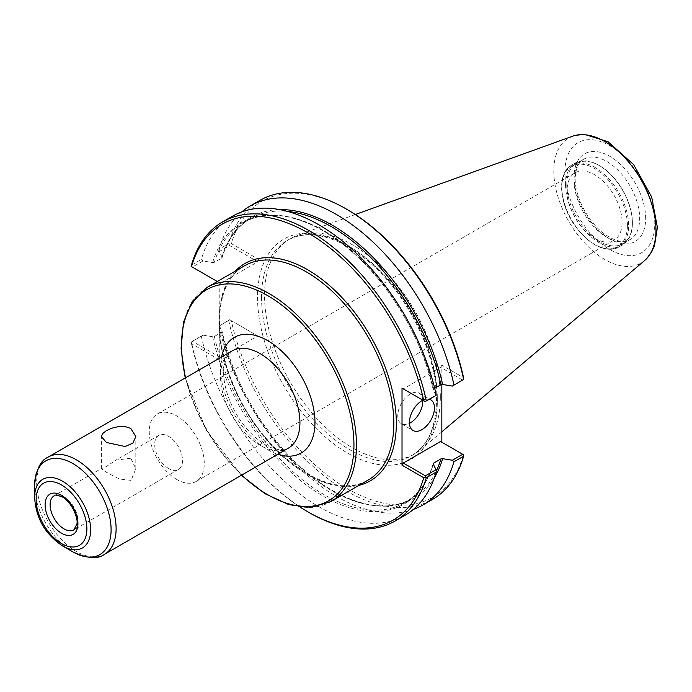 <?xml version="1.0" encoding="UTF-8"?>
<svg xmlns="http://www.w3.org/2000/svg" width="692" height="692" viewBox="0 0 692 692"><rect width="100%" height="100%" fill="white"/><g stroke="black" fill="none" stroke-linecap="round" stroke-linejoin="round"><path stroke-width="0.52" stroke-dasharray="3.46 2.59" d="M130.771 458.216L115.945 460.128L106.412 466.512L101.369 468.692L106.715 472.454L119.335 478.976L131.073 480.395L135.822 468.692L130.771 458.216M176.771 479.487A38.908 22.464 60 0 1 151.358 445.207A38.908 22.464 60 0 1 157.318 414.032A38.908 22.464 60 0 1 176.771 415.953A38.908 22.464 60 0 1 202.185 450.241A38.908 22.464 60 0 1 196.225 481.416A38.908 22.464 60 0 1 176.771 479.487M168.597 468.501A19.679 11.357 60 0 1 154.688 444.402A19.679 11.357 60 0 1 158.762 435.398A19.679 11.357 60 0 1 178.441 446.755A19.679 11.357 60 0 1 178.441 469.479A19.679 11.357 60 0 1 168.597 468.501M594.592 238.264A38.908 22.464 -120 0 0 614.046 240.185A38.908 22.464 -120 0 0 614.046 195.265A38.908 22.464 -120 0 0 575.139 172.801A38.908 22.464 -120 0 0 569.179 203.976A38.908 22.464 -120 0 0 594.592 238.264M191.286 266.481L217.305 281.506M220.471 283.331L257.787 261.792L229.657 245.556L219.286 251.542L222.054 257.139L221.622 258.142L214.39 262.311L212.652 262.562L202.972 260.962L192.35 267.095M279.654 209.607A162.464 93.801 -120 0 0 222.054 257.139L221.622 258.142A161.573 93.29 -120 0 1 250.478 218.594L243.247 222.772A161.573 93.29 -120 0 0 214.39 262.311M191.433 265.174L201.355 259.439L202.972 260.962M191.286 342.047L191.494 343.665L219.217 359.676L220.471 357.505L192.35 341.268L191.433 342.125A172.645 99.674 -120 0 0 308.866 512.417M219.217 282.613L219.217 359.676M191.494 343.665A170.872 98.653 -120 0 0 300.051 507.054M192.35 341.268L202.972 335.136L191.433 342.125M201.355 336.398A172.645 99.674 -120 0 0 405.114 515.237M229.805 319.808L219.07 326.174L229.657 319.721L231.31 320.673A170.872 98.653 -120 0 0 347.436 488.708A170.872 98.653 -120 0 0 463.562 454.765L440.588 441.505M229.657 319.721L257.787 335.966L220.471 357.505M231.31 320.673L257.787 335.966M202.972 335.136L212.652 336.727L214.39 336.476L221.622 332.307L222.054 331.304L219.286 325.716M221.622 332.307A161.573 93.29 -120 0 0 412.051 498.456C380.392 517.901 326.866 498.456 284.637 451.002C253.307 415.563 232.469 375.721 222.106 331.468L222.054 331.304A162.464 93.801 -120 0 0 321.27 483.535A162.464 93.801 -120 0 0 434.429 477.688M219.07 326.174A172.645 99.674 -120 0 0 413.513 509.338M228.741 320.586A172.645 99.674 -120 0 0 432.5 499.425M259.033 336.684L259.033 317.048A127.138 73.404 -120 0 0 358.378 458.545A127.138 73.404 -120 0 0 437.162 394.665A127.138 73.404 -120 0 0 347.436 245.383A127.138 73.404 -120 0 0 259.033 279.265L259.033 259.621L231.31 243.619A170.872 98.653 -120 0 1 347.436 209.676M441.842 384.467L441.842 365.168L463.562 377.702M219.286 251.542L219.07 249.215L228.741 243.636L229.805 244.241L229.657 245.556M241.785 211.89A172.645 99.674 -120 0 0 219.07 249.215M229.805 244.241L231.31 243.619M257.787 261.792L259.033 259.621M259.863 200.403A172.645 99.674 -120 0 0 228.741 243.636M462.706 380.107L440.588 367.331L403.28 388.878L425.398 401.645M232.477 216.215A172.645 99.674 -120 0 0 201.355 259.439M436.021 395.513L433.192 389.76C422.691 340.784 391.983 287.725 354.788 254.275C315.63 218.188 271.1 205.974 243.247 222.772A161.573 93.29 -120 0 1 433.685 388.913L434.688 388.333M212.652 262.562A162.464 93.801 -120 0 1 322.956 230.678A162.464 93.801 -120 0 1 433.253 389.916L433.685 388.913M441.842 365.168L440.588 367.331M422.777 400.279A17.707 10.224 120 0 0 419.144 393.134A17.707 10.224 120 0 0 405.495 397.874A17.707 10.224 120 0 0 397.77 415.693A17.707 10.224 120 0 0 401.438 423.798A17.707 10.224 120 0 0 409.439 423.383M422.907 400.21A17.707 10.224 -60 0 1 429.472 399.293M259.033 279.265A127.138 73.404 -120 0 0 259.033 317.048L259.033 279.265M565.546 184.66A47.281 27.299 -120 0 0 586.185 232.244A47.281 27.299 -120 0 0 622.61 244.907A47.281 27.299 -120 0 0 632.402 223.265A47.281 27.299 -120 0 0 598.978 165.362A47.281 27.299 -120 0 0 575.337 163.018A47.281 27.299 -120 0 0 565.546 184.66M566.8 184.66A46.39 26.78 -120 0 0 587.05 231.353A46.39 26.78 -120 0 0 622.8 243.783A46.39 26.78 -120 0 0 632.402 222.539A46.39 26.78 -120 0 0 599.601 165.725A46.39 26.78 -120 0 0 576.401 163.424A46.39 26.78 -120 0 0 566.8 184.66M572.682 136.186A72.228 41.702 -120 0 0 553.808 171.062A72.228 41.702 -120 0 0 587.802 246.274A72.228 41.702 -120 0 0 644.529 260.625M440.337 397.044A124.3 71.769 -120 0 0 390.227 276.48A124.3 71.769 -120 0 0 297.032 235.522A124.3 71.769 -120 0 0 290.294 238.653A124.3 71.769 -120 0 0 264.543 295.553A124.3 71.769 -120 0 0 318.804 420.649A124.3 71.769 -120 0 0 414.594 453.952A124.3 71.769 -120 0 0 420.667 449.67A124.3 71.769 -120 0 0 440.337 397.044M241.724 475.084A121.913 70.385 60 0 1 185.551 377.797M207.15 287.37A123.686 71.406 -120 0 0 181.538 343.985A123.686 71.406 -120 0 0 235.522 468.458A123.686 71.406 -120 0 0 330.828 501.596M218.906 322.411A123.686 71.406 -120 0 0 272.899 446.876A123.686 71.406 -120 0 0 368.205 480.014C332.471 504.131 260.062 453.485 232.832 383.23C211.034 332.099 216.743 280.494 244.527 265.789A123.686 71.406 -120 0 0 218.906 322.411M221.587 356.994A66.795 38.562 -120 0 0 277.752 454.281M235.271 271.126A125.451 72.435 -120 0 0 219.217 312.559M219.217 329.721A125.451 72.435 -120 0 0 270.243 443.503A125.451 72.435 -120 0 0 358.958 485.351M212.652 336.727A162.464 93.801 -120 0 0 322.956 495.974A162.464 93.801 -120 0 0 433.253 464.09M214.39 336.476A161.573 93.29 -120 0 0 404.82 502.626A161.573 93.29 -120 0 0 433.33 464.246M433.201 463.623C427.699 481.796 418.236 494.797 404.82 502.626L412.051 498.456A161.573 93.29 -120 0 0 436.176 471.338M287.44 211.389A161.573 93.29 -120 0 0 250.478 218.594C237.062 226.431 227.599 239.432 222.097 257.606M261.541 297.292A124.3 71.769 -120 0 0 315.803 422.38A124.3 71.769 -120 0 0 411.584 455.682A124.3 71.769 -120 0 0 437.335 398.782A124.3 71.769 -120 0 0 349.434 246.542A124.3 71.769 -120 0 0 287.284 240.383A124.3 71.769 -120 0 0 261.541 297.292M232.14 350.896A56.164 32.429 -120 0 0 220.506 376.612A56.164 32.429 -120 0 0 245.029 433.131A56.164 32.429 -120 0 0 288.313 448.182C285.026 450.691 279.153 450.449 270.676 447.447C263.6 444.472 256.447 439.161 249.224 431.497C238.939 420.2 231.509 407.277 226.941 392.727C224.044 382.918 223.04 374.286 223.931 366.821L226.102 358.24L232.14 350.896M48.31 457.031A56.164 32.429 -120 0 0 36.676 482.748A56.164 32.429 -120 0 0 61.19 539.267A56.164 32.429 -120 0 0 104.475 554.318M34.6 485.637A54.088 31.227 -120 0 0 72.85 551.887M34.6 497.453A39.626 22.879 -120 0 0 62.617 545.979M178.441 469.479L73.862 529.856A19.679 11.357 -120 0 0 77.936 520.851A19.679 11.357 -120 0 0 64.027 496.752A19.679 11.357 -120 0 0 54.184 495.775L101.568 468.415M627.393 225.436A46.39 26.78 -120 0 0 594.592 168.614A46.39 26.78 -120 0 0 561.792 187.558A46.39 26.78 -120 0 0 594.592 244.371A46.39 26.78 -120 0 0 627.393 225.436M595.215 167.533A47.281 27.299 -120 0 0 571.583 165.189A47.281 27.299 -120 0 0 561.792 186.831A47.281 27.299 -120 0 0 582.422 234.415A47.281 27.299 -120 0 0 618.856 247.079A47.281 27.299 -120 0 0 628.647 225.436A47.281 27.299 -120 0 0 595.215 167.533M574.075 180.465A46.39 26.78 -120 0 0 594.324 227.149A46.39 26.78 -120 0 0 630.075 239.579A46.39 26.78 -120 0 0 639.685 218.343A46.39 26.78 -120 0 0 606.875 161.521A46.39 26.78 -120 0 0 583.685 159.221A46.39 26.78 -120 0 0 574.075 180.465M645.662 218.343A50.62 29.228 -120 0 0 609.868 156.349A50.62 29.228 -120 0 0 574.075 177.014A50.62 29.228 -120 0 0 609.868 239.008A50.62 29.228 -120 0 0 645.662 218.343M654.805 223.62A63.552 36.693 -120 0 0 609.868 145.787A63.552 36.693 -120 0 0 564.932 171.728A63.552 36.693 -120 0 0 609.868 249.57A63.552 36.693 -120 0 0 654.805 223.62M135.822 468.692L135.822 436.54M101.369 468.692L101.369 436.54M185.205 377.996L206.501 430.554L241.37 475.283M196.225 481.416L614.046 240.185M157.318 414.032L575.139 172.801M401.438 423.798L413.081 430.528M419.144 393.134L430.787 399.855M414.594 453.952L411.584 455.682C426.073 447.093 434.291 431.038 436.245 407.502C437.569 386.11 433.149 362.928 422.994 337.964C405.036 296.704 380.046 266.273 348.024 246.681C323.994 233.351 303.745 231.249 287.284 240.383L290.294 238.653M158.762 435.398L115.936 460.119M575.337 163.018L571.583 165.189C557.371 172.593 558.634 201.623 573.556 223.715C588.97 245.15 604.073 252.943 618.856 247.079L622.61 244.907M599.601 165.725L598.978 165.362M632.402 222.539L632.402 223.265M622.8 243.783L630.075 239.579C622.748 243.74 612.948 240.885 600.656 231.024C582.058 214.442 573.339 188.06 575.484 175.015C576.445 166.971 579.178 161.703 583.685 159.221L576.401 163.424M645.904 259.362L646.959 258.28M574.464 135.623L575.934 135.251M355.307 214.52L297.032 235.522M441.842 431.799L420.667 449.67"/><path stroke-width="1.04" d="M106.412 442.482L101.369 436.54L102.667 433.529L106.412 430.632L112.017 428.132L118.591 426.592L125.165 426.575L130.771 428.417L135.822 436.54L132.899 443.114L125.165 446.522L106.412 442.482M217.305 281.506L191.286 266.481L191.433 265.174A172.645 99.674 -120 0 1 222.547 221.942A172.645 99.674 -120 0 1 426.307 400.78L425.251 401.559L402.026 388.151L402.026 465.214L423.746 477.757L425.251 477.125L426.307 477.739L436.237 472.005L436.021 469.678L425.398 475.811L403.28 463.043L440.588 441.505L463.77 454.886L463.623 456.192A172.645 99.674 -120 0 1 432.5 499.425L422.829 505.013A172.645 99.674 -120 0 0 453.943 461.78L463.623 456.192M300.051 507.054A170.872 98.653 -120 0 0 307.62 511.691A170.872 98.653 -120 0 0 423.746 477.757M423.746 400.694A170.872 98.653 -120 0 0 307.62 232.659A170.872 98.653 -120 0 0 191.494 266.602M307.62 511.691L308.866 512.417A172.645 99.674 -120 0 0 395.193 520.972A172.645 99.674 -120 0 0 426.307 477.739M395.193 520.972L405.114 515.237A172.645 99.674 -120 0 0 436.237 472.005M413.513 509.338A172.645 99.674 -120 0 0 422.829 505.013M462.706 454.272L452.334 460.258L453.943 461.78M452.334 460.258L442.646 458.666L440.908 458.908L433.685 463.086L433.253 464.09L436.021 469.678M434.688 388.333L440.908 384.743L442.646 384.493L452.334 386.093L463.77 379.32L463.562 377.702A170.872 98.653 -120 0 0 347.436 209.676L346.182 208.949A172.645 99.674 -120 0 0 259.863 200.403L250.184 205.982A172.645 99.674 -120 0 0 241.785 211.89M441.842 384.467L441.842 442.223M463.77 379.32L452.334 386.093M453.943 384.83A172.645 99.674 -120 0 0 250.184 205.982M463.623 379.242A172.645 99.674 -120 0 0 346.182 208.949M403.28 388.878L402.026 388.151M426.307 400.78L436.021 395.513L425.251 401.559M436.237 395.054A172.645 99.674 -120 0 0 232.477 216.215L222.547 221.942M433.33 464.246A161.573 93.29 -120 0 0 433.685 463.086L433.253 464.09M425.398 475.811L425.251 477.125M402.026 465.214L403.28 463.043M409.439 423.383A17.707 10.224 120 0 0 422.812 401.239A17.707 10.224 120 0 0 422.777 400.279M429.472 399.293A17.707 10.224 -60 0 1 430.787 399.855A17.707 10.224 -60 0 1 434.455 407.96A17.707 10.224 -60 0 1 426.722 425.779A17.707 10.224 -60 0 1 413.081 430.528A17.707 10.224 -60 0 1 409.413 422.423A17.707 10.224 -60 0 1 422.907 400.21M34.6 497.453C35.776 514.018 41.589 531.698 62.617 545.979A39.626 22.879 -120 0 0 90.643 529.804A39.626 22.879 -120 0 0 62.617 481.269A39.626 22.879 -120 0 0 34.6 497.453L34.6 485.637C35.984 469.764 40.551 460.232 48.31 457.031A56.164 32.429 -120 0 1 76.388 459.817A56.164 32.429 -120 0 1 116.109 528.601A56.164 32.429 -120 0 1 104.475 554.318L288.313 448.182A56.164 32.429 -120 0 0 299.939 422.466A56.164 32.429 -120 0 0 260.227 353.681A56.164 32.429 -120 0 0 232.14 350.896L48.31 457.031M644.529 260.625A72.228 41.702 -120 0 0 645.913 259.37A72.228 41.702 -120 0 0 655.955 230.038A72.228 41.702 -120 0 0 604.877 141.575A72.228 41.702 -120 0 0 574.464 135.615A72.228 41.702 -120 0 0 572.682 136.186L355.307 214.52M185.551 377.797A121.913 70.385 60 0 1 267.735 295.657A121.913 70.385 60 0 1 353.941 444.973A121.913 70.385 60 0 1 241.724 475.084M241.37 475.283L264.924 493.656L288.823 504.65L311.357 507.409L330.828 501.596A123.686 71.406 -120 0 0 356.449 444.973A123.686 71.406 -120 0 0 268.989 293.495A123.686 71.406 -120 0 0 207.15 287.37L192.376 301.331L183.492 322.221L181.07 348.413L185.205 377.996M330.828 501.596L368.205 480.014A123.686 71.406 -120 0 0 393.826 423.392A123.686 71.406 -120 0 0 306.366 271.913A123.686 71.406 -120 0 0 244.527 265.789L207.15 287.37M277.752 454.281A66.795 38.562 -120 0 0 314.964 422.466A66.795 38.562 -120 0 0 267.735 340.663A66.795 38.562 -120 0 0 221.587 356.994M358.958 485.351A125.451 72.435 -120 0 0 392.139 389.864A125.451 72.435 -120 0 0 307.62 269.742A125.451 72.435 -120 0 0 235.271 271.126M434.429 477.688A162.464 93.801 -120 0 0 442.646 458.666M442.646 384.493A162.464 93.801 -120 0 0 279.654 209.607M436.176 471.338A161.573 93.29 -120 0 0 440.908 458.908M440.908 384.743A161.573 93.29 -120 0 0 287.44 211.389M62.617 545.979L72.85 551.887A54.088 31.227 -120 0 0 111.101 529.804A54.088 31.227 -120 0 0 72.85 463.553A54.088 31.227 -120 0 0 34.6 485.637M86.881 528.904A35.872 20.708 -120 0 0 61.519 484.971A35.872 20.708 -120 0 0 36.157 499.615A35.872 20.708 -120 0 0 61.519 543.549A35.872 20.708 -120 0 0 86.881 528.904M77.936 523.74A23.217 13.408 -120 0 0 61.519 495.308A23.217 13.408 -120 0 0 45.101 504.779A23.217 13.408 -120 0 0 61.519 533.221A23.217 13.408 -120 0 0 77.936 523.74M50.109 504.779A19.679 11.357 -120 0 0 58.699 524.588A19.679 11.357 -120 0 0 73.862 529.856L76.795 524.207C78.706 519.995 72.444 502.409 62.254 496.925C56.796 494.953 54.106 494.564 54.184 495.775A19.679 11.357 -120 0 0 50.109 504.779M72.85 551.887C87.287 558.626 97.831 559.439 104.475 554.318M646.959 258.28L652.011 251.161L654.52 245.47L657.4 227.469L651.682 197.004L633.69 164.67L608.034 141.73L584.619 134.438L575.934 135.251M644.537 260.633L441.842 431.799"/></g></svg>
